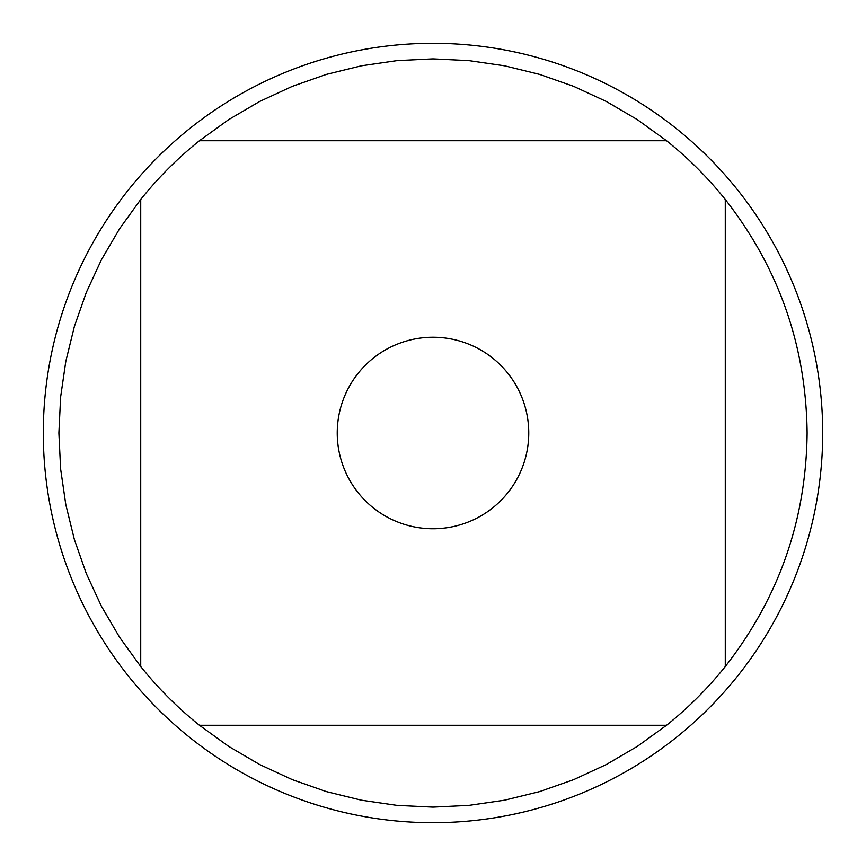 <?xml version="1.0" encoding="UTF-8"?>
<svg xmlns="http://www.w3.org/2000/svg" width="866" height="866" viewBox="0 0 866 866"><rect width="100%" height="100%" fill="white"/><g stroke="black" fill="none" stroke-linecap="round" stroke-linejoin="round"><path stroke-width="1.3" d="M822.7 433A389.7 389.7 0 0 1 433 822.7A389.7 389.7 0 0 1 43.3 433A389.7 389.7 0 0 1 433 43.3A389.7 389.7 0 0 1 822.7 433M528.758 433A95.758 95.758 0 0 0 358.188 373.224A95.758 95.758 0 0 0 401.337 523.367A95.758 95.758 0 0 0 528.758 433M666.528 140.725L637.344 119.627L606.265 101.43L573.573 86.308L539.594 74.389L504.607 65.805L468.971 60.62L433 58.888L397.029 60.62L361.393 65.805L326.406 74.389L292.427 86.308L259.735 101.43L228.656 119.627L199.472 140.725A374.112 374.112 0 0 0 140.725 199.472L119.627 228.656L101.43 259.735L86.308 292.427L74.389 326.406L65.805 361.393L60.62 397.029L58.888 433L60.62 468.971L65.805 504.607L74.389 539.594L86.308 573.573L101.43 606.265L119.627 637.344L140.725 666.528A374.112 374.112 0 0 0 199.472 725.275L228.656 746.373L259.735 764.57L292.427 779.692L326.406 791.611L361.393 800.195L397.029 805.38L433 807.112L468.971 805.38L504.607 800.195L539.594 791.611L573.573 779.692L606.265 764.57L637.344 746.373L666.528 725.275A374.112 374.112 0 0 0 725.275 666.528L725.275 199.472A374.112 374.112 0 0 0 666.528 140.725L199.472 140.725M140.725 199.472L140.725 666.528M199.472 725.275L666.528 725.275M725.275 666.528C778.891 597.919 806.17 520.076 807.112 433C806.17 345.924 778.891 268.081 725.275 199.472"/></g></svg>
